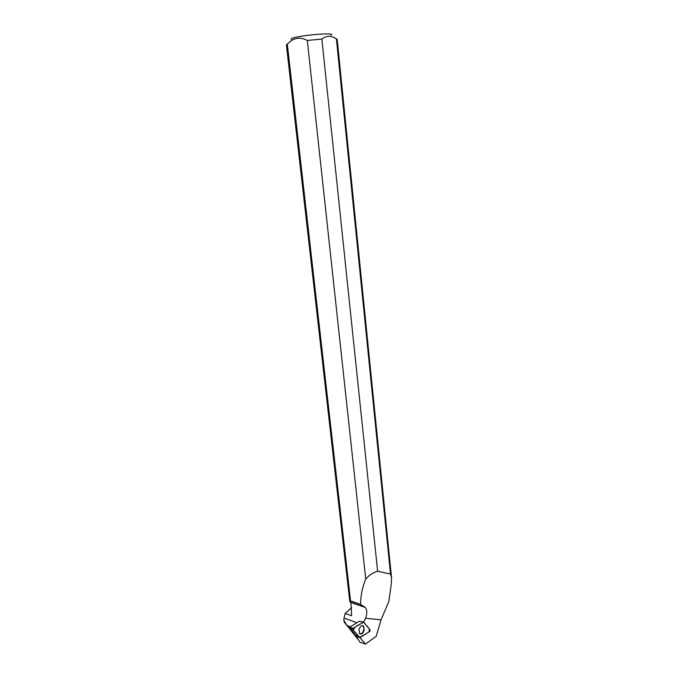 <?xml version="1.0" encoding="UTF-8"?>
<svg xmlns="http://www.w3.org/2000/svg" width="678" height="678" viewBox="0 0 678 678"><rect width="100%" height="100%" fill="white"/><g stroke="black" fill="none" stroke-linecap="round" stroke-linejoin="round"><path stroke-width="1.02" d="M355.891 635.557L349.382 627.336L359.298 621.26L363.298 622.073M370.103 629.921L363.654 622.09L353.323 628.218L352.933 629.803L359.984 637.634L369.73 631.472L370.103 629.921M359.001 629.599L359.586 633.642C361.459 634.71 363.001 633.532 364.205 630.125L363.442 625.921C361.603 625.133 360.12 626.353 359.001 629.599M350.306 626.769L346.958 625.523L347.899 626.599M351.594 607.581L345.212 613.404L343.992 618.022L343.873 620.285L346.958 625.523M344.077 621.802L347.263 626.074M287.311 44.189L350.56 600.861L360.535 604.412C360.789 594.945 362.535 586.529 365.747 579.156L307.304 40.477C299.939 36.51 293.269 37.748 287.311 44.189L286.396 44.892L349.763 601.318L350.128 602.013L364.764 607.107L360.535 604.412M359.984 637.634L365.425 644.1L359.908 642.159L356.264 636.328L352.484 632.591L353.763 633.074M350.594 629.311L352.484 632.591M350.128 602.013L351.026 603.835L351.628 615.743L345.212 613.404M365.425 644.1L376.171 636.345L381.061 619.819L388.867 601.344L389.511 596.284C390.825 588.699 391.503 582.487 391.537 577.648L390.528 574.071L377.621 571.223C372.722 572.732 368.764 575.376 365.747 579.156M364.764 607.107L365.247 607.471C367.162 609.81 367.29 613.404 365.62 618.26L363.552 622.048M391.486 577.224L337.195 39.358L336.407 38.917L390.528 574.071M377.621 571.223L321.855 39.036L307.304 40.477M350.56 600.861L349.763 601.318M330.923 35.103C334.991 33.442 321.77 33.536 307.634 35.341C294.896 37.078 289.54 38.417 291.574 39.375M321.855 39.036C326.423 35.476 331.271 35.434 336.407 38.917M362.645 625.599L363.959 627.803C363.755 631.71 362.391 633.727 359.857 633.871M356.264 636.328L358.416 636.981M359.484 637.583L368.569 632.201C371.391 628.353 365.561 625.523 363.73 622.167C360.289 624.226 354.077 626.26 353.357 630.303L359.484 637.583L355.84 635.523L359.493 637.591M349.382 627.336L353.323 628.218M363.239 622.107L359.298 621.26M352.933 629.803L349.28 627.752M365.62 618.26L381.061 619.819M343.992 618.022L356.891 622.735M359.416 621.251L363.4 622.04M343.873 620.353L344.043 621.811M357.73 638.99L354.204 634.54M351.814 631.523L347.882 626.574M350.306 602.276L365.247 607.471"/></g></svg>
